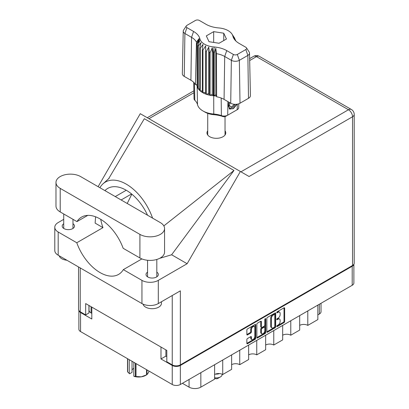 <?xml version="1.0" encoding="UTF-8"?>
<svg xmlns="http://www.w3.org/2000/svg" width="409" height="409" viewBox="0 0 409 409"><rect width="100%" height="100%" fill="white"/><g stroke="black" fill="none" stroke-linecap="round" stroke-linejoin="round"><path stroke-width="0.61" d="M254.326 326.586L253.672 326.208A2.428 1.401 120 0 0 252.455 326.326A2.428 1.401 120 0 0 250.737 329.306L251.392 329.68A2.428 1.401 120 0 1 253.11 326.704A2.428 1.401 120 0 1 254.326 326.586A2.428 1.401 120 0 1 254.827 327.696L254.827 336.489A2.428 1.401 120 0 1 253.769 338.933A2.428 1.401 120 0 1 251.898 339.582A2.428 1.401 120 0 1 251.392 338.473L251.392 337.006A0.91 0.527 120 0 0 251.203 336.592A0.91 0.527 120 0 0 250.748 336.638L247.506 338.509A0.91 0.527 120 0 0 246.862 339.618L246.862 343.366A0.91 0.527 120 0 0 247.051 343.78A0.91 0.527 120 0 0 247.506 343.739L255.088 339.363A0.91 0.527 120 0 0 255.727 338.248L255.727 324.899A0.91 0.527 120 0 0 255.538 324.48A0.91 0.527 120 0 0 255.088 324.526L247.506 328.902A0.91 0.527 120 0 0 246.862 330.017L246.862 334.542A0.91 0.527 120 0 0 247.051 334.956A0.91 0.527 120 0 0 247.506 334.91L250.748 333.038A0.91 0.527 120 0 0 251.392 331.924L251.392 329.68M265.267 318.647L265.717 318.908A0.634 0.368 120 0 0 265.584 318.616A0.634 0.368 120 0 0 265.267 318.647A0.634 0.368 120 0 0 264.817 319.429L264.817 325.063A0.91 0.527 120 0 1 264.173 326.178L262.021 327.42A0.91 0.527 120 0 1 261.571 327.466A0.91 0.527 120 0 1 261.382 327.047L261.382 321.632A0.91 0.527 120 0 0 261.193 321.218A0.91 0.527 120 0 0 260.738 321.264L260.727 326.673A0.91 0.527 120 0 0 260.916 327.088L261.571 327.466M266.842 318.483L266.842 331.832A0.91 0.527 120 0 0 267.031 332.251A0.91 0.527 120 0 0 267.481 332.205L275.063 327.829A0.91 0.527 120 0 0 275.707 326.714L275.707 313.366A0.91 0.527 120 0 0 275.518 312.946A0.91 0.527 120 0 0 275.063 312.992L267.481 317.369A0.91 0.527 120 0 0 266.842 318.483M353.882 264.245L353.882 282.941A5.736 3.313 180 0 1 352.2 285.283L180.354 384.496A5.736 3.313 180 0 1 172.24 384.496L80.558 331.566A5.736 3.313 180 0 1 78.881 329.225L78.881 310.528M165.896 349.889L165.896 356.121L160.988 358.954L172.24 365.457A5.736 3.313 0 0 0 180.354 365.457L352.2 266.239A5.736 3.313 0 0 0 353.836 264.316M278.079 325.048L277.2 325.554A0.634 0.368 120 0 0 276.781 326.116A0.634 0.368 120 0 0 276.878 326.627A0.634 0.368 120 0 0 277.2 326.597L284.025 322.655A0.91 0.527 120 0 0 284.664 321.54L284.664 308.192A0.91 0.527 120 0 0 284.475 307.772A0.91 0.527 120 0 0 284.025 307.819L277.2 311.76A0.634 0.368 120 0 0 276.781 312.323A0.634 0.368 120 0 0 276.878 312.829A0.634 0.368 120 0 0 277.2 312.798L278.079 312.287A2.909 1.677 120 0 1 279.536 312.144A2.909 1.677 120 0 1 280.134 313.478L280.134 314.587A2.909 1.677 120 0 1 278.079 318.146L277.2 318.657A0.634 0.368 120 0 0 276.781 319.219A0.634 0.368 120 0 0 276.878 319.731A0.634 0.368 120 0 0 277.2 319.695L278.079 319.189A2.909 1.677 120 0 1 279.536 319.04A2.909 1.677 120 0 1 280.134 320.375L280.134 321.484A2.909 1.677 120 0 1 278.079 325.048M256.852 337.583L264.418 333.217L265.073 333.596A0.91 0.527 120 0 0 265.717 332.481L265.717 318.908M265.073 333.596L257.496 337.972A0.91 0.527 120 0 1 257.041 338.013A0.91 0.527 120 0 1 256.852 337.599L256.852 324.25A0.91 0.527 120 0 1 257.496 323.136L260.738 321.264L261.382 321.632M78.927 310.6A5.736 3.313 0 0 0 80.558 312.522L91.815 319.02L91.815 307.118M160.988 358.954L160.988 347.057M165.896 356.121L166.811 356.653M91.064 306.684L91.064 312.921L91.815 313.355M91.064 312.921A6.943 4.008 180 0 1 89.029 310.083L89.029 305.513M321.029 303.279L321.029 311.694A5.736 3.313 180 0 1 319.352 314.035L317.844 314.904M307.798 310.917L307.798 325.39L317.844 319.587L317.844 305.119M299.685 315.6L299.685 330.073L290.784 335.211A5.736 3.313 0 0 0 282.67 335.211M307.798 325.39A5.736 3.313 0 0 0 299.685 325.39M290.784 320.743L290.784 335.211M282.67 325.426L282.67 339.894L273.769 345.032A5.736 3.313 0 0 0 265.656 345.032M273.769 330.564L273.769 345.032M265.656 335.247L265.656 349.721L256.755 354.859L256.755 340.385M248.641 345.073L248.641 359.542L239.74 364.68L239.74 350.211M248.641 354.859A5.736 3.313 180 0 1 256.755 354.859M231.627 354.894L231.627 369.368L222.726 374.506L222.726 360.032M231.627 364.68A5.736 3.313 180 0 1 239.74 364.68M214.613 364.716L214.613 379.189L200.839 387.144A8.328 4.811 180 0 1 189.06 387.144L189.06 379.47M214.613 374.506A5.736 3.313 180 0 1 222.726 374.506M182.419 383.305L189.06 387.144M279.536 319.04L278.882 318.667A2.909 1.677 120 0 0 277.425 318.81L278.079 319.189M276.796 319.173L277.425 318.81M279.536 312.144L278.882 311.765A2.909 1.677 120 0 0 277.425 311.909L278.079 312.287M276.796 312.277L277.425 311.909M276.796 326.07L283.371 322.277A0.91 0.527 120 0 0 284.01 321.162L284.01 307.829M267.481 332.205L266.842 331.832L274.408 327.451A0.91 0.527 120 0 0 275.053 326.336L275.053 313.003M274.357 327.195A0.634 0.368 120 0 0 274.807 326.418L274.807 314.7A0.634 0.368 120 0 0 274.674 314.409A0.634 0.368 120 0 0 274.357 314.439L273.427 314.976A2.909 1.677 120 0 0 271.366 318.539L271.366 326.546A2.909 1.677 120 0 0 271.97 327.88A2.909 1.677 120 0 0 273.427 327.737L274.357 327.195M274.674 314.409L274.02 314.03A0.634 0.368 120 0 0 273.703 314.061L274.357 314.439M271.97 327.88L271.315 327.502A2.909 1.677 120 0 1 270.712 326.172L270.712 318.161A2.909 1.677 120 0 1 272.772 314.598L273.703 314.061M265.063 318.826L265.063 332.103L265.717 332.481M261.382 332.665A2.428 1.401 120 0 0 261.883 333.78A2.428 1.401 120 0 0 263.754 333.13A2.428 1.401 120 0 0 264.817 330.682L264.817 327.589A0.91 0.527 120 0 0 264.628 327.169A0.91 0.527 120 0 0 264.173 327.215L262.021 328.458A0.91 0.527 120 0 0 261.382 329.572L261.382 332.665L260.727 332.287A2.428 1.401 120 0 0 261.228 333.401L261.883 333.78M264.628 327.169L263.974 326.791A0.91 0.527 120 0 0 263.519 326.837L264.173 327.215M260.727 332.287L260.727 329.194A0.91 0.527 120 0 1 261.366 328.079L263.519 326.837M264.418 333.217A0.91 0.527 120 0 0 265.063 332.103M251.898 339.582L251.244 339.204A2.428 1.401 120 0 1 250.737 338.095L250.737 336.643L251.392 337.006M247.506 334.91L246.862 334.542L250.093 332.66A0.91 0.527 120 0 0 250.737 331.546L250.737 329.306M247.506 343.739L246.862 343.366L254.434 338.984A0.91 0.527 120 0 0 255.073 337.87L255.073 324.531M80.624 176.581A14.438 8.333 0 0 0 60.21 176.581A14.438 8.333 0 0 0 55.982 182.475A14.438 8.333 0 0 0 60.21 188.37L139.914 234.388A14.438 8.333 0 0 0 155.645 236.197A14.438 8.333 0 0 0 164.561 228.493A14.438 8.333 0 0 0 160.333 222.603L80.624 176.581M161.437 301.755L161.437 303.36A9.254 5.343 180 0 1 158.728 307.139A9.254 5.343 180 0 1 149.259 308.427A9.254 5.343 180 0 1 143.022 304.117M66.892 260.236A9.254 5.343 180 0 1 59.218 255.804M147.557 272.154A6.155 3.553 0 0 0 146.028 274.495A6.155 3.553 0 0 0 149.827 277.777A6.155 3.553 0 0 0 156.535 277.005A6.155 3.553 0 0 0 158.339 274.495A6.155 3.553 0 0 0 156.811 272.154M63.727 223.754A6.155 3.553 0 0 0 62.199 226.095A6.155 3.553 0 0 0 66.002 229.377A6.155 3.553 0 0 0 72.705 228.611A6.155 3.553 0 0 0 74.51 226.095A6.155 3.553 0 0 0 72.981 223.754M207.726 130.778A9.392 5.424 0 0 0 206.985 132.889A9.392 5.424 0 0 0 212.787 137.899A9.392 5.424 0 0 0 223.023 136.724A9.392 5.424 0 0 0 225.773 132.889A9.392 5.424 0 0 0 225.032 130.778M55.982 182.475L55.982 206.054A14.438 8.333 0 0 0 60.21 211.949L76.958 221.617A37.02 21.37 -120 0 1 81.549 217.102A37.02 21.37 -120 0 1 123.165 248.294L139.914 257.967A14.438 8.333 0 0 0 155.645 259.771A14.438 8.333 0 0 0 164.561 252.072L164.561 228.493M352.527 265.487L352.527 116.775A5.736 3.313 180 0 0 354.209 114.433L354.209 263.14A5.736 3.313 180 0 1 352.527 265.487L180.354 364.889L180.354 290.835L158.303 303.565A11.57 6.677 180 0 1 141.943 303.565L58.18 255.206A11.57 6.677 180 0 1 54.791 250.487L54.791 227.286A11.57 6.677 0 0 0 58.18 232.01L58.18 255.206M54.791 227.286A11.57 6.677 0 0 1 58.18 222.562L63.727 219.362M95.583 216.796L95.133 223.12L102.961 227.639L76.785 242.752L58.18 232.01M141.943 303.565L141.943 280.369L123.339 269.628L141.887 258.917M141.943 280.369A11.57 6.677 0 0 0 158.303 280.369L187.133 263.723L171.627 254.771L159.597 258.36M108.538 178.907L144.336 118.712L233.989 170.476L163.84 225.896M171.627 254.771L233.989 170.476M187.133 263.723L240.385 171.494L140.261 113.687L98.119 186.683M88.937 305.457L88.937 313.013L85.665 314.904L80.23 311.765A5.736 3.313 180 0 1 78.554 309.424L78.554 266.97M180.354 364.889A5.736 3.313 180 0 1 172.24 364.889L166.811 361.75L166.811 350.416L85.665 303.57L85.665 314.904M240.385 171.494L249.004 176.468M76.785 242.752A37.02 21.37 -120 0 0 118.569 274.419A37.02 21.37 -120 0 0 123.339 269.628M131.821 194.163L127.214 203.483M128.692 251.489L136.085 255.753M152.572 218.125A41.646 24.044 -120 0 0 103.477 183.411A41.646 24.044 -120 0 0 99.898 187.711M102.961 227.639A37.02 21.37 60 0 1 100.732 219.336M104.929 190.614A37.02 21.37 60 0 1 107.725 188.411A37.02 21.37 60 0 1 147.547 215.221M87.756 215.379L76.958 221.617M214.94 378.432L214.613 378.243L214.94 378.432A2.035 1.176 0 0 0 217.818 378.432L220.436 376.924A5.736 3.313 0 0 0 222.118 374.578L222.118 374.199M214.613 377.732A5.736 3.313 0 0 0 220.436 376.924M215.523 374.077A5.736 3.313 0 0 0 219.531 373.57M216.55 373.77L218.529 373.535M246.463 47.843L249.153 51.953A5.654 3.262 180 0 1 249.516 53.068L250.426 95.588A6.564 3.788 180 0 1 248.503 98.313L247.864 55.414L239.357 60.328A5.654 3.262 180 0 1 231.361 60.328L224.71 56.483A19.335 11.161 0 0 0 216.407 53.656L216.637 96.775A18.425 10.639 0 0 1 224.066 99.387L230.717 103.226L231.361 60.328L233.396 54.453A2.776 1.605 0 0 0 237.322 54.453L245.829 49.54A2.776 1.605 0 0 0 246.463 47.843A2.776 1.605 0 0 0 245.829 47.275L239.173 43.436A22.209 12.822 180 0 1 234.106 38.901A22.209 12.822 180 0 1 232.879 36.13A16.657 9.617 0 0 0 231.964 34.049A16.657 9.617 0 0 0 218.672 27.924A22.209 12.822 180 0 1 206.018 24.289L199.367 20.45A2.776 1.605 0 0 0 195.441 20.45L186.933 25.363A2.776 1.605 0 0 0 186.299 25.931A2.776 1.605 0 0 0 186.933 27.628L193.585 31.467A22.209 12.822 180 0 1 199.878 38.773A16.657 9.617 0 0 0 214.091 46.979A22.209 12.822 180 0 1 226.739 50.614L233.396 54.453M237.322 54.453L239.357 60.328L239.996 103.226L248.503 98.313M239.996 103.226A6.564 3.788 180 0 1 230.717 103.226M216.381 96.12L215.809 94.658L214.214 95.839L216.381 96.12L216.637 96.775M202.971 50.108A19.433 11.222 180 0 1 202.317 49.729L202.317 92.424A19.433 11.222 0 0 0 202.971 92.802L202.971 50.108L205.655 45.91L205.533 93.988A19.433 11.222 0 0 0 206.31 94.275L208.779 93.538L209.255 95.118A19.433 11.222 0 0 0 210.124 95.302L212.261 94.275L213.299 95.757L213.299 53.063A19.433 11.222 180 0 0 213.708 53.098L214.091 46.979M205.533 51.294A19.433 11.222 180 0 0 206.31 51.58L206.31 94.275A19.433 11.222 180 0 0 209.255 95.118L209.255 52.424A19.433 11.222 180 0 0 210.124 52.608L210.124 95.302A19.433 11.222 180 0 0 213.299 95.757A19.433 11.222 0 0 0 213.708 95.793A19.433 11.222 180 0 1 213.708 95.793L213.708 53.098A19.433 11.222 0 0 1 214.214 53.144L214.214 95.839L213.713 95.793L213.764 114.039A19.831 11.447 180 0 1 221.381 115.609A5.159 2.975 0 0 0 227.716 115.174L237.205 109.699A5.159 2.975 0 0 0 238.718 107.628L238.8 103.774M210.124 52.608L212.261 47.802L213.299 53.063M197.194 43.768A19.433 11.222 180 0 1 197.133 43.528A19.433 11.222 0 0 0 197.056 43.236L197.128 86.222A19.433 11.222 0 0 0 197.194 86.457L197.194 43.768L199.761 40.588L197.982 45.598A19.433 11.222 180 0 0 198.299 46.099L201.039 42.597L199.756 47.797A19.433 11.222 180 0 0 200.257 48.252L203.033 44.397L202.317 49.729M206.31 51.58L208.779 47.066L209.255 52.424M199.756 47.797L199.756 90.491A19.433 11.222 0 0 0 200.257 90.941L200.257 48.252M197.982 45.598L197.982 88.293A19.433 11.222 0 0 0 198.299 88.794L198.299 46.099M234.464 37.873A19.433 11.222 180 0 1 234.561 38.017A19.433 11.222 180 0 1 234.781 38.374L232.997 35.828L235.569 40.205A19.433 11.222 180 0 1 235.63 40.445A19.433 11.222 0 0 0 235.707 40.731L235.707 40.839M234.781 38.84L234.781 38.374M197.056 84.745L195.436 84.53A18.425 10.639 0 0 0 190.911 80.241L191.55 37.342L184.899 33.502A5.654 3.262 180 0 1 183.242 31.15A5.654 3.262 180 0 1 183.605 30.041L186.299 25.931M186.933 27.628L184.899 33.502L184.254 76.401L190.911 80.241M184.254 76.401A6.564 3.788 180 0 1 182.332 73.676L183.242 31.15M193.692 82.306L194.045 98.748A5.159 2.975 0 0 0 194.802 100.266A19.831 11.447 180 0 1 197.521 104.663A19.039 10.992 0 0 0 202.915 110.926A19.039 10.992 0 0 0 213.764 114.039L214.152 114.73A16.212 9.361 180 0 1 204.914 112.076L202.915 110.926M205.533 93.988A19.433 11.222 180 0 1 202.971 92.802L205.533 92.403M202.317 92.424A19.433 11.222 180 0 1 200.257 90.941L202.317 90.89M199.756 90.491A19.433 11.222 180 0 1 198.299 88.794L199.756 88.937M197.982 88.293A19.433 11.222 180 0 1 197.194 86.457L197.982 86.642M237.041 104.208L233.6 108.405L229.919 109.121L229.398 108.906L228.452 104.116L229.004 102.24M235.216 110.844A2.331 1.345 180 0 1 235.211 110.849L237.205 109.699L237.292 104.167M227.92 101.611L227.716 115.174L225.717 116.33A2.331 1.345 180 0 1 222.854 116.524A22.653 13.078 0 0 0 214.152 114.73M196.565 84.678L197.056 85.931M209.014 41.703L219.076 43.262L226.443 39.008L223.749 33.201L213.682 31.641L206.315 35.895L209.014 41.703M195.436 84.53L196.453 42.137A19.335 11.161 0 0 0 191.55 37.342L193.585 31.467M249.516 53.068A5.654 3.262 180 0 1 247.864 55.414L245.829 49.54M235.052 40.143L233.662 37.879L235.707 40.731M215.809 94.658L215.809 48.185L216.407 53.656M215.809 48.185L214.214 53.144M196.453 42.137L199.096 38.538L197.056 43.236M208.779 93.538L208.779 47.066M212.261 94.275L212.261 47.802M213.682 42.429L213.682 31.641M223.749 40.568L223.749 33.201M229.367 108.891L229.919 109.121M228.452 104.116L229.04 102.255M232.798 108.896L236.724 104.254M229.214 102.357A5.276 3.047 120 0 0 229.653 107.874A5.276 3.047 120 0 0 232.184 107.557A5.276 3.047 120 0 0 235.057 104.331M229.117 108.712L232.184 107.557M229.914 102.761L229.367 105.885L231.53 106.948L234.357 104.29M229.393 105.716L231.53 106.948M135.998 363.57L135.998 376.505A11.478 6.626 180 0 1 135.405 376.418L133.83 376.224L133.83 362.318M135.405 376.418L135.405 363.228M132.041 361.285L132.041 372.379L129.627 373.775L127.669 371.95A11.478 6.626 180 0 1 127.511 371.607L127.511 358.673M133.83 376.224L134.208 376.418A10.087 5.823 180 0 0 141.284 376.822L146.565 374.874L146.565 369.675M135.998 376.505L141.284 376.822A10.087 5.823 180 0 0 145.803 375.314L146.785 374.751A11.478 6.626 180 0 1 146.565 374.874M147 369.925L147 374.624L148.416 372.706L149.045 371.106M127.669 358.765L127.669 371.95M132.041 370.012A6.943 4.008 180 0 1 133.83 368.325M129.249 359.675L129.249 373.581M352.2 285.283L352.2 266.239M180.354 365.457L180.354 384.496M80.558 312.522L80.558 331.566M172.24 384.496L172.24 365.457M319.352 314.035L319.352 304.25M200.839 372.671L200.839 387.144M276.75 319.439L277.2 319.695M276.75 312.537L277.2 312.798M284.025 307.819L284.664 308.192M284.01 321.162L284.664 321.54M283.371 322.277L284.025 322.655M276.75 326.336L277.2 326.597M275.063 312.992L275.707 313.366M275.053 326.336L275.707 326.714M274.408 327.451L275.063 327.829M272.772 314.598L273.427 314.976M270.712 318.161L271.366 318.539M270.712 326.172L271.366 326.546M256.852 337.599L257.496 337.972M260.727 326.673L261.382 327.047M261.366 328.079L262.021 328.458M260.727 329.194L261.382 329.572M250.737 338.095L251.392 338.473M250.737 331.546L251.392 331.924M250.093 332.66L250.748 333.038M255.088 324.526L255.727 324.899M255.073 337.87L255.727 338.248M254.434 338.984L255.088 339.363M240.952 171.821L348.473 109.75L256.463 56.626L249.679 60.542M193.917 92.736L148.942 118.702M172.24 364.889L172.24 295.518M80.23 267.941L80.23 311.765M158.303 280.369L158.303 303.565M354.209 114.433A5.736 5.736 0 0 0 351.341 109.464A5.736 3.313 120 0 0 348.473 109.75A5.736 3.313 60 0 1 352.527 116.775L249.066 176.509M126.238 190.246L115.261 196.581M131.56 193.948L121.136 199.97M253.595 56.345A5.736 3.313 60 0 1 256.463 56.626A5.736 3.313 120 0 1 259.332 56.345A5.736 5.736 0 0 0 253.595 56.345L249.638 58.625M139.914 257.967L139.914 234.388M60.21 211.949L60.21 188.37M226.739 50.614L224.71 56.483L224.066 99.387M197.521 104.663L197.128 86.222L197.133 43.528L199.878 38.773M232.879 36.13L235.63 40.445M222.854 116.524L221.381 115.609L221.182 98.027M194.485 83.155L194.802 100.266M63.727 213.979L63.727 228.437M147.557 260.272L147.557 276.837M109.203 178.217L103.477 183.411M193.876 90.824L147.266 117.731M351.341 109.464L259.332 56.345M156.811 259.459L156.811 276.837M72.981 219.321L72.981 228.437M225.032 135.001L225.032 116.601M207.726 135.001L207.726 113.375M231.964 34.049L234.561 38.017M235.211 110.849L237.205 109.699"/></g></svg>
